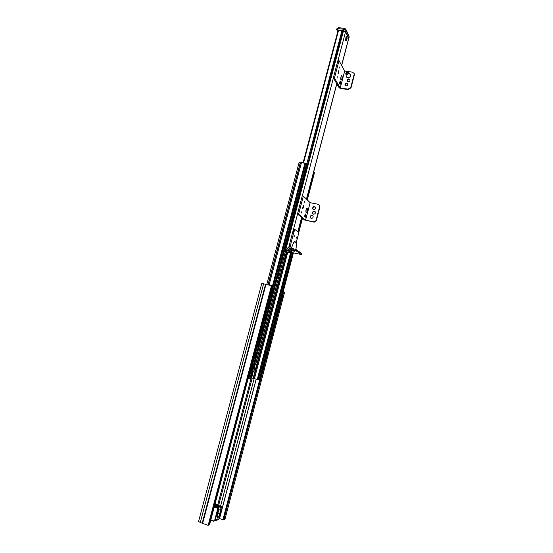 <?xml version="1.0" encoding="UTF-8"?>
<svg xmlns="http://www.w3.org/2000/svg" width="553" height="553" viewBox="0 0 553 553"><rect width="100%" height="100%" fill="white"/><g stroke="black" fill="none" stroke-linecap="round" stroke-linejoin="round"><path stroke-width="0.83" d="M224.255 519.848L222.949 519.592L224.152 518.527L225.112 518.7L224.255 519.848M256.226 379.199L219.548 518.548L222.61 519.53L222.956 519.592L259.613 380.084M208.156 525.35L200.276 522.495L198.589 521.417L261.763 283.516L263.601 283.813L271.502 285.68L208.156 525.35L209.781 523.891L272.214 287.553L271.502 285.68M283.198 291.708L284.36 292.254L284.249 293.443L225.112 518.7M284.235 293.484L283.33 293.221L283.067 292.212M250.917 377.858L251.767 378.1L251.85 377.319L251.117 377.111M251.85 377.319L253.17 371.429M253.862 366.722L255.044 366.916L253.834 371.519L252.638 371.346M253.122 378.28L251.767 378.1M255.044 366.916L254.629 366.757M299.214 162.478L300.41 162.257L305.774 163.232L307.24 164.255L250.64 378.916L248.214 378.397M293.366 252.873L259.972 380.125L253.101 378.349L286.482 251.767L253.101 378.349M253.882 366.618L254.629 366.777L255.617 363.01M279.182 275.394L256.06 363.086L254.871 362.872M277.979 275.29L279.002 275.829L279.21 275.283L283.302 259.343L282.251 259.108L278.138 275.38M283.302 259.343L282.348 258.742M313.745 171.644L314.477 172.501M284.788 249.507L286.731 249.928L290.996 252.818L286.558 251.795M346.945 37.016L346.24 36.38L345.666 40.701L346.496 40.224M337.862 31.314L303.051 162.962L337.862 31.314L338.547 30.45L342.736 30.622L345.584 31.715L348.756 38.447L341.65 65.468M287.125 252.106L292.247 253.087L288.023 250.219L284.843 249.285M295.53 229.937L296.09 230.373M286.074 250.295L285.991 251.339L286.724 251.836M289.986 252.133L289.862 252.617M340.268 81.692L340.012 80.938M339.528 83.379L340.033 81.277L340.392 81.491L340.033 80.862L339.812 83.15L339.459 83.116M339.653 83.766L340.033 81.277M340.551 83.012L340.703 82.031L340.13 82.784L340.123 84.644L340.683 82.107M340.475 82.881L340.199 82.515M340.213 82.812L340.157 84.118M340.482 83.282L340.074 84.554M354.072 73.39L354.342 75.028L351.017 87.768L348.321 89.579L340.482 88.425L339.169 87.837L333.341 77.883L337.931 60.471L339.03 60.623L344.671 71.067L340.233 87.996L348.079 89.151L350.782 87.339L354.114 74.586L354.1 73.487L352.517 72.16L344.671 71.067M348.134 81.844C349.461 81.768 350.07 81.097 349.966 79.832C348.452 78.464 347.484 78.837 347.063 80.952L348.134 81.844M345.95 85.929C347.284 85.86 347.892 85.19 347.782 83.918C346.261 82.556 345.293 82.936 344.885 85.051L345.95 85.929M339.957 66.671L339.66 68.081L339.957 66.671M337.309 76.749L337.005 78.16L337.309 76.749M341.139 76.349L340.731 79.031M340.911 79.895L341.215 80.054C342.286 78.222 342.459 76.694 341.726 75.471C340.848 76.625 340.579 78.097 340.911 79.895M338.063 73.86L338.284 73.978C339.03 72.699 339.141 71.634 338.623 70.791L338.063 73.86M347.063 80.952L347.305 81.388C347.471 79.556 348.362 79.038 349.966 79.839M344.885 85.051L345.127 85.487C345.286 83.648 346.171 83.123 347.782 83.911M340.233 87.996L334.441 78.042L339.03 60.623M334.441 78.042L333.341 77.883M347.505 72.878C346.019 71.468 346.613 74.918 347.505 72.878M346.289 76.425L346.351 76.673C348.376 78.657 349.814 78.187 350.657 75.277L349.738 73.964M305.408 214.495L305.111 213.907M304.627 216.341L305.132 214.239L305.553 214.253L305.118 213.866L304.931 216.036L304.537 216.147M304.648 216.679L305.132 214.239M305.781 215.539L305.92 214.578L305.284 215.546L305.339 217.218L305.906 214.619M305.38 215.525L305.353 216.735M305.705 215.815L305.277 217.17M319.185 204.956L319.862 207.154L316.427 220.308C315.95 221.615 315.044 222.195 313.71 222.064L304.496 219.963L297.5 213.928L302.242 195.928L303.341 196.142L310.15 202.702L305.56 220.184L313.42 221.801C314.761 221.94 315.666 221.352 316.143 220.046L319.586 206.877L319.434 205.343L318.003 204.257L310.15 202.702M313.53 214.156C315.023 214.08 315.611 213.327 315.279 211.882C313.489 210.714 312.583 211.239 312.576 213.444L313.53 214.156M311.311 218.324C312.811 218.248 313.392 217.488 313.053 216.036C311.249 214.882 310.351 215.414 310.364 217.626L311.311 218.324M313.606 209.559C315.092 209.483 315.673 208.73 315.355 207.292C313.572 206.117 312.666 206.635 312.645 208.847L313.606 209.559M304.592 201.126L304.254 202.543L304.592 201.126M301.855 211.543L301.509 212.96L301.855 211.543M306.424 208.82L305.844 211.668M306.099 212.546L306.327 212.601C307.53 210.811 307.758 209.304 307.012 208.101C305.968 209.414 305.664 210.9 306.099 212.546M302.643 208.557L302.809 208.592C303.645 207.34 303.804 206.304 303.272 205.467L302.643 208.557M313.012 213.935L312.867 213.714C312.639 211.91 313.392 211.225 315.134 211.661M310.814 218.117L310.655 217.889C310.406 216.092 311.152 215.4 312.901 215.808M313.074 209.331L312.936 209.117C312.715 207.313 313.482 206.635 315.217 207.078M305.56 220.184L298.599 214.156L303.341 196.142M298.599 214.156L297.5 213.928M296.443 237.845L296.304 237.016L296.083 238.405L296.443 237.845M294.32 236.235L294.175 235.398L293.947 236.802L294.32 236.235M289.551 247.931L289.254 249.078L287.608 248.926L287.913 247.779L293.622 248.822L296.505 249.769L299.802 252.099L299.505 253.233L298.959 253.184L299.926 253.53L300.224 252.396L299.754 252.279M296.505 249.769L296.201 250.917L299.505 253.233M300.224 252.396L301.558 253.392L301.261 254.511L301.468 253.281M301.261 254.511L293.27 252.852L287.608 248.926M296.201 250.917L293.325 249.97L293.622 248.822M289.254 249.078L293.325 249.97M299.926 253.53L301.178 254.401M297.002 239.608L298.274 234.776L298.233 232.06L295.274 229.73L294.037 231.493L292.744 236.401L291.645 236.166L291.479 236.933M294.037 231.493L292.938 231.258L294.182 229.502L295.274 229.73M292.544 237.161L291.549 240.942L290.449 240.707L291.445 236.926L292.578 237.168L292.744 236.401M288.846 247.792L290.249 241.461L291.383 241.702L291.549 240.942M291.348 241.696L289.945 248.014M296.394 241.931L296.968 239.601M292.938 231.258L291.645 236.166M290.449 240.707L290.284 241.467L291.383 241.702M289.15 245.629L290.249 245.864M289.371 250.184L288.721 249.742M292.634 252.417L293.27 252.852M289.171 246.534L290.27 246.776M293.09 250.682L293.982 251.027L293.09 250.682M296.705 242.649L293.961 241.924L291.3 248.269L295.91 249.486L296.705 242.656L295.986 241.709M291.258 250.302L291.272 249.908L293.187 250.163L295.122 250.917L294.943 251.269M336.639 29.779L343.745 30.747L345.535 31.611L348.701 38.655L349.143 36.899L345.673 28.998L344.602 28.41L344.125 29.309L337.938 28.556L338.422 27.657L336.798 28.839L336.521 29.89L343.745 30.747L345.535 31.611L348.77 38.316L349.143 36.899L345.915 30.173L344.125 29.309L337.938 28.556L336.798 28.839L336.639 29.779M346.835 39.042L346.441 39.609L346.634 37.666L346.835 39.042M214.903 504.495L221.518 506.707L221.006 506.583L221.235 506.209L221.518 506.686L215.013 504.087M214.412 506.361L218.338 507.626L214.523 505.94M218.629 508.414L218.49 507.613L217.861 507.799L217.813 510.412L218.774 510.122L218.608 508.338M221.283 506.783L221.145 507.661L221.11 506.845L215.255 504.723L221.11 506.845M221.919 506.652L221.318 506.776M218.774 510.087L218.49 507.606M221.145 507.661L220.523 510.239L220.723 509.437L221.871 509.175L221.919 506.603L221.504 506.458L221.926 506.596M220.723 509.437L220.965 507.592L215.013 505.56L214.813 506.036M215.311 504.861L215.013 505.56M221.871 509.133L219.375 518.652M213.603 521.23L215.269 520.069L214.758 519.993L217.288 510.384L217.813 510.412L215.269 520.069L219.361 518.707L217.723 519.855L214.854 520.808M217.288 510.384L217.329 508.152L217.861 507.799L214.35 506.596M285.341 247.412L286.357 246.279L287.961 240.209L287.615 238.778M288.542 235.281L289.558 234.147L291.154 228.092L290.809 226.675M291.728 223.184L292.751 222.05L294.341 216.016L293.996 214.599M294.915 211.122L295.931 209.988L297.521 203.967L297.175 202.564M298.088 199.094L299.104 197.96L300.687 191.96L300.341 190.564L300.562 191.843L298.979 197.843L298.143 198.893M301.254 187.108L302.27 185.967L303.846 179.988L303.493 178.598M287.601 238.827L287.83 240.113L286.226 246.189L285.383 247.239M290.802 226.716L291.023 227.988L289.426 234.05L288.59 235.101M293.989 214.633L294.21 215.905L292.62 221.947L291.784 222.997M297.168 202.592L297.39 203.857L295.807 209.877L294.963 210.928M303.493 178.605L303.721 179.856L302.145 185.843L301.309 186.9M304.406 175.149L305.422 174.015L306.998 168.05L306.645 166.66L306.874 167.912L305.297 173.884L304.461 174.935M285.866 250.046L287.138 250.205M286.986 250.101L285.887 249.97M253.198 371.782L252.921 371.388M262.592 370.144L262.958 368.74M265.772 358.047L266.138 356.65M268.938 345.991L269.304 344.602M272.097 333.971L272.463 332.581M275.242 321.977L275.608 320.595M278.387 310.026L278.747 308.65M249.915 371.955L251.055 370.786L252.721 364.475L252.313 362.879M253.246 359.346L254.38 358.171L256.046 351.881L255.638 350.298M256.571 346.779L257.705 345.604L259.357 339.328L258.949 337.752M259.882 334.24L261.016 333.065L262.661 326.816L262.253 325.247M263.18 321.742L264.313 320.567L265.958 314.339L265.551 312.777M266.47 309.286L267.604 308.111L269.242 301.897L268.834 300.341M282.763 293.373L282.915 294.549L281.353 300.5L280.634 301.468M281.518 298.108L281.878 296.733M272.09 288.009L272.38 289.419L270.742 295.62L269.788 296.733M280.592 301.62L281.484 300.562L283.046 294.611L282.783 293.284M269.753 296.864L270.887 295.689L272.518 289.489L272.111 287.947M252.286 362.996L252.562 364.448L250.896 370.759L249.935 371.872M261.666 373.669L262.557 372.611L264.147 366.563L263.892 365.187M263.857 365.326L264.002 366.535L262.412 372.591L261.693 373.558M255.61 350.402L255.894 351.846L254.228 358.144L253.274 359.256M264.846 361.572L265.737 360.515L267.32 354.48L267.064 353.118M267.03 353.249L267.182 354.452L265.592 360.487L264.873 361.455M258.928 337.848L259.205 339.286L257.553 345.563L256.592 346.676M268.011 349.51L268.903 348.459L270.486 342.438L270.223 341.083M270.196 341.208L270.341 342.404L268.765 348.425L268.046 349.385M262.233 325.337L262.516 326.768L260.864 333.024L259.91 334.136M271.17 337.489L272.062 336.431L273.638 330.431L273.382 329.083M273.348 329.201L273.5 330.39L271.924 336.39L271.205 337.358M265.53 312.86L265.813 314.277L264.161 320.519L263.214 321.632M274.323 325.496L275.214 324.438L276.783 318.459L276.521 317.118M276.493 317.222L276.645 318.404L275.076 324.39L274.357 325.358M268.945 300.459L269.097 301.834L267.458 308.049L266.505 309.162M277.461 313.537L278.353 312.486L279.922 306.521L279.659 305.18M279.631 305.284L279.783 306.459L278.214 312.431L277.502 313.392M272.007 286.088L208.82 525.205M265.979 284.36L202.633 523.38M265.544 284.27L202.218 523.179M252.873 371.692L252.631 372.625M251.228 377.948L217.723 504.944M252.189 378.155L218.649 505.324M254.152 378.646L220.599 505.988M256.143 379.171L219.465 518.527M259.931 380.125L223.357 519.35M283.33 293.221L283.095 294.12M281.283 301.019L279.97 306.023M278.152 312.943L276.832 317.961M275.014 324.901L273.687 329.934M271.862 336.895L270.535 341.941M268.703 348.915L267.376 353.982M265.537 360.978L264.203 366.058M262.357 373.075L224.152 518.527M200.276 522.495L263.601 283.813M253.06 372.743L252.32 372.535M254.898 366.902L253.682 371.505M253.938 366.632L254.933 362.879M285.811 249.679L283.267 259.322M279.002 275.829L255.908 363.065M279.237 275.173L278.304 274.959M283.191 260.2L282.251 259.993M286.62 251.815L253.253 378.404M286.931 251.974L253.585 378.494M287.76 252.223L254.435 378.722M290.532 252.935L257.235 379.503M291.217 253.087L257.919 379.711M291.625 253.163L258.32 379.821M313.924 171.755L306.673 199.35M301.855 217.682L298.102 231.956M292.71 252.472L259.184 380.029M314.505 172.412L307.274 199.93M302.47 218.221L298.267 234.223M300.41 162.257L267.984 284.74M300.583 162.292L268.157 284.781M301.482 162.527L269.076 285.002M304.931 163.156L272.276 286.758M305.671 163.211L272.532 288.694M270.5 296.394L269.263 301.095M267.223 308.816L265.972 313.537M263.933 321.279L262.682 326.014M260.629 333.777L259.378 338.526M257.318 346.309L256.06 351.072M254 358.883L252.735 363.66M250.668 371.498L248.802 378.57M305.774 163.232L272.574 288.956M270.666 296.18L269.297 301.357M267.382 308.609L266.014 313.8M264.092 321.065L262.716 326.27M260.795 333.57L259.412 338.789M257.484 346.102L256.101 351.342M254.159 358.676L252.776 363.929M250.834 371.284L248.898 378.598M306.618 163.557L249.797 378.812M345.584 31.715L338.007 60.484M333.397 77.98L302.318 195.942M297.569 213.983L293.062 231.078M291.687 236.29L291.528 236.898M290.498 240.825L290.332 241.433M289.157 245.898L288.666 247.765M288.231 249.41L288.023 250.219M348.722 38.212L341.588 65.358M336.763 83.724L306.431 199.121M301.606 217.474L297.853 231.762M292.454 252.292L292.247 253.087M338.097 30.809L303.155 162.983M338.395 30.519L303.362 163.024M338.547 30.45L303.493 163.045M341.954 30.643L306.818 163.778M342.736 30.622L306.908 167.041M304.634 175.038L303.749 178.951M301.475 186.997L300.473 190.792M298.316 198.99L297.314 202.785M295.143 211.018L294.134 214.82M291.956 223.08L290.954 226.882M288.763 235.177L287.76 238.979M285.562 247.309L285.03 249.327M343.524 30.719L285.825 249.5M286.385 250.115L286.046 251.421M354.342 75.028L354.114 74.586M350.782 87.339L351.017 87.768M348.321 89.579L348.079 89.151M347.54 72.872L346.372 73.176L347.54 72.872M348.404 72.934L348.259 72.547C347.056 71.662 346.226 71.98 345.77 73.508L345.784 73.625C346.931 74.987 347.802 74.759 348.404 72.934M346.517 77.054C348.639 78.678 350.035 78.118 350.706 75.36L350.491 74.759M350.388 74.593L349.904 74.13M295.046 241.461L293.961 241.924M292.551 248.587L293.235 248.739M291.348 250.419L293.104 250.468L294.825 251.325M293.111 251.034C290.726 250.267 290.719 250.101 293.083 250.557C295.468 251.325 295.475 251.484 293.111 251.034M336.874 29.993L337.752 31.728L336.874 29.993M348.964 35.814L349.171 37.099L345.915 29.447L344.602 28.41L343.745 30.747L344.125 29.309L345.915 30.173L345.915 29.447L348.964 35.814M345.535 31.611L345.915 30.173L345.535 31.611M337.558 29.986L338.422 27.657L336.798 28.839L337.938 28.556L337.558 29.986M346.586 36.816C347.381 35.447 346.973 41.192 346.233 40.341L346.047 37.832L346.724 36.837M346.945 39.256L346.261 39.996C345.625 37.777 347.726 35.489 346.945 39.256M345.832 40.68L346.372 40.307L345.584 40.023L346.24 36.567L346.842 36.899L346.012 36.961L345.584 40.023L345.832 40.68L346.365 40.307M220.958 506.659L214.882 504.578M217.764 507.599L214.391 506.444M214.813 504.848L215.255 504.723M217.488 504.93L215.124 503.679L216.976 504.322L216.292 504.523M220.723 510.253L219.735 513.772L220.523 510.239L218.774 509.638M219.935 513.785C217.82 518.956 216.99 519.219 217.453 514.573L218.559 510.917L217.46 514.573C217.087 517.636 217.108 518.721 217.529 517.829C218.4 517.373 219.133 516.025 219.735 513.772L217.896 513.136M215.29 504.951L214.744 505.103M213.334 521.154L210.741 520.249L213.34 521.154M213.389 521.168L214.758 519.993M210.824 519.938L213.347 520.815M217.329 508.152L214.218 507.087M217.744 505.013L217.225 504.391M286.634 242.518L286.357 243.548M289.827 230.394L289.558 231.424M293.021 218.297L292.751 219.327M296.201 206.248L295.931 207.271M299.373 194.227L299.104 195.25M302.532 182.241L302.263 183.257M305.685 170.289L305.422 171.306M251.449 366.162L250.779 368.699M254.774 353.561L254.11 356.091M258.092 341.001L257.428 343.524M261.403 328.475L260.74 330.991M264.7 315.991L264.037 318.493M267.991 303.535L267.327 306.037M262.952 368.775L262.606 370.102M266.124 356.692L265.779 358.012M269.29 344.637L268.945 345.957M272.449 332.616L272.104 333.929M275.601 320.636L275.256 321.943M278.74 308.685L278.394 309.991M281.871 296.767L281.525 298.067M271.267 291.127L270.611 293.615M284.249 293.443L225.099 518.749M284.145 292.005L283.191 291.728M285.956 249.707L283.247 259.972M314.526 172.467L307.302 199.958M302.498 218.241L298.267 234.354M293.401 252.88L259.972 380.125M299.152 162.319L266.788 284.491M307.268 164.317L250.64 378.916M336.825 83.835L306.507 199.191M301.682 217.536L297.929 231.825M292.53 252.348L292.316 253.177M286.067 250.074L285.915 250.661M354.335 73.929L354.1 73.487M350.415 74.62L348.259 72.547C347.45 71.586 346.62 71.904 345.77 73.508M345.819 73.77L346.268 76.217M346.897 77.558C349.496 78.25 350.747 77.441 350.65 75.132L350.602 75.042M292.578 237.168L291.486 236.933M344.602 28.41L338.422 27.657L344.602 28.41M349.171 37.099L348.798 38.51M346.019 36.754L346.842 36.906M221.947 506.603L221.898 509.161L218.774 519.599"/></g></svg>
